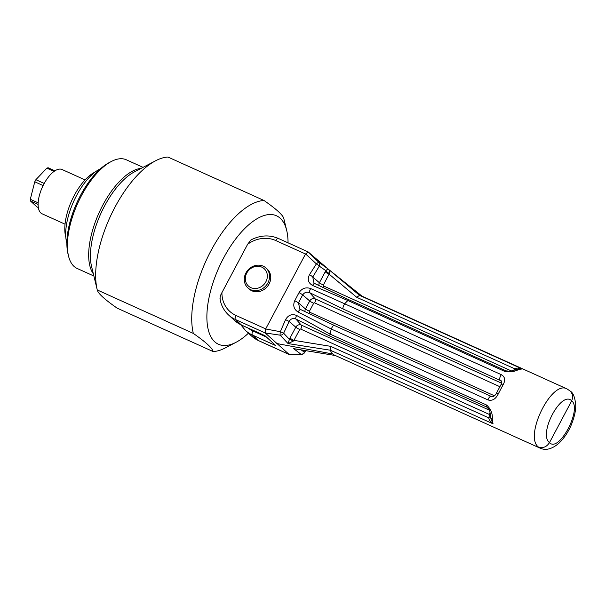 <?xml version="1.0" encoding="UTF-8"?>
<svg xmlns="http://www.w3.org/2000/svg" width="606" height="606" viewBox="0 0 606 606"><rect width="100%" height="100%" fill="white"/><g stroke="black" fill="none" stroke-linecap="round" stroke-linejoin="round"><path stroke-width="0.91" d="M65.031 224.175L42.087 213.797A24.285 10.734 -65.7 0 1 41.291 189.663A24.285 10.734 -65.7 0 1 62.115 169.536L85.06 179.914M38.337 207.555L36.943 206.926L30.444 200.98A21.255 9.393 -65.7 0 1 30.3 199.283L34.769 181.792A21.255 9.393 -65.7 0 1 35.883 179.694L46.851 168.15A21.255 9.393 -65.7 0 1 48.116 167.748L54.949 170.839M30.444 200.98L38.11 204.442M38.155 202.836L30.3 199.283M34.769 181.792L43.117 185.565M44.215 183.459L35.883 179.694M46.851 168.15L54.086 171.422M111.315 161.491L109.194 162.605A57.472 25.399 114.3 0 0 76.841 202.858A57.472 25.399 114.3 0 0 67.963 253.732L68.531 256.058A59.638 26.353 -65.7 0 1 77.735 203.26A59.638 26.353 -65.7 0 1 111.315 161.491A59.638 26.353 -65.7 0 1 126.336 159.795L143.046 167.354M141.054 168.4A59.638 26.353 114.3 0 0 99.005 212.888A59.638 26.353 114.3 0 0 93.354 273.836M93.885 276.025L77.167 268.466A59.638 26.353 -65.7 0 1 68.531 256.058M220.205 299.159C219.819 297.44 220.395 295.274 221.917 292.645L247.642 244.263L250.937 239.931C260.247 235.166 269.39 234.673 278.359 238.446A3.469 1.53 -65.7 0 0 275.745 240.529L305.522 254.005L308.272 252.005L327.846 268.776L325.892 270.7A3.469 1.007 -146.3 0 0 329.384 273.503C329.861 271.518 329.346 269.943 327.846 268.776L359.54 295.342A32.527 14.377 114.3 0 1 361.312 295.857L566.868 388.855C551.498 380.053 523.963 436.206 538.363 447.001L540.279 448.228M288.926 354.268L265.261 333.012L265.663 328.982L305.522 254.005M266.004 268.011L267.185 269.087A13.446 11.938 132.5 0 1 270.617 279.343A13.446 11.938 132.5 0 1 261.997 290.615A13.446 11.938 132.5 0 1 249.028 288.926L247.846 287.85A13.446 11.938 -47.5 0 0 260.822 289.539A13.446 11.938 -47.5 0 0 269.443 278.268A13.446 11.938 -47.5 0 0 266.004 268.011A13.446 11.938 -47.5 0 0 248.119 269.867A13.446 11.938 -47.5 0 0 247.846 287.85M278.359 238.446L308.181 251.945L318.885 262.383L327.679 268.64M305.575 253.922L316.393 263.883A3.469 0.833 -45.6 0 1 318.885 262.383A3.469 3.022 -57.6 0 1 319.301 266.14A3.469 0.818 -148.4 0 0 316.393 263.883L309.446 274.707C307.212 279.381 308.249 282.957 312.567 285.441L347.905 300.546A32.527 14.377 114.3 0 0 344.708 303.818L310.666 288.554C305.878 286.911 301.993 288.282 299 292.675L294.713 300.743C292.759 305.644 293.91 309.424 298.167 312.075L331.3 329.05A32.527 14.377 114.3 0 0 330.058 334.103L296.607 315.453C291.925 313.658 288.244 315.052 285.562 319.627L280.343 331.687L265.663 328.982M241.923 325.248A3.469 1.53 -65.7 0 1 241.711 325.195A3.469 1.53 -65.7 0 1 241.529 325.066L264.92 335.656L275.821 345.625L252.422 335.042A3.469 1.53 114.3 0 1 252.861 330.921A29.497 26.187 132.5 0 1 248.187 328.119M265.223 332.967L280.177 335.179L288.07 343.587L293.509 340.973L289.403 339.33L288.07 343.587L330.346 350.215A32.527 14.377 114.3 0 0 332.762 353.98A32.527 14.377 114.3 0 0 334.497 355.131L540.044 448.129C545.673 450.705 551.884 449.144 558.687 443.433C564.194 438.199 568.496 431.76 571.602 424.109C574.617 416.307 575.98 409.792 575.7 404.566C574.92 397.422 573.193 392.991 570.511 391.264L572.488 394.574L572.693 397.71L571.7 400.831C582.351 409.042 558.891 453.159 549.49 442.607L571.7 400.831C561.421 389.885 537.961 434.002 549.49 442.607C546.612 447.023 542.9 448.485 538.363 447.001M295.205 348.889L335.345 355.517L297.228 349.253M288.873 354.268L301.493 354.358A3.469 2 -89.7 0 1 301.03 354.26L293.425 348.495L294.986 348.851M305.341 350.669L304.409 352.23A3.469 3.181 124.3 0 1 301.03 354.26L288.297 354.086M293.509 340.973L293.948 340.367A3.469 0.447 28 0 1 290.001 338.065L289.403 339.33L283.638 333.217L289.138 321.453C290.751 318.726 293.001 317.915 295.895 319.021A3.469 1.121 -64.1 0 1 296.607 315.453M490.724 416.14A3.469 0.53 25.1 0 1 489.406 415.731L488.709 417.837C489.156 420.034 490.602 422.034 493.042 423.821L330.346 350.215L330.679 346.337L293.948 340.367L299.735 329.49A0.765 0.682 132.5 0 1 300.72 329.103L489.307 414.421A0.765 0.682 132.5 0 1 489.58 415.368A3.469 0.47 -152.8 0 0 490.701 415.799M330.679 346.337L488.709 417.837A3.469 0.909 -169.1 0 0 490.807 417.602M492.261 419.17L493.042 423.821L490.928 418.981L490.784 417.208A3.469 2.538 -2.7 0 0 492.261 419.17C492.792 413.868 490.943 409.179 486.724 405.096L330.058 334.103M300.72 329.103A3.469 1.53 114.3 0 0 301.212 325.043L295.895 319.021L329.876 336.08L486.951 407.141L488.36 408.247L489.648 410.467L490.784 417.201M280.343 331.687L283.638 333.217A3.469 2.954 -41.3 0 1 280.177 335.179A3.469 0.568 -81.3 0 1 280.343 331.687M299.735 329.49A3.469 0.447 28 0 1 295.781 327.187L289.138 321.453L285.562 319.627M329.876 336.08L330.035 334.209M567.102 388.969L570.504 391.264M309.446 274.707A3.469 0.689 30.4 0 1 312.764 277.018L319.301 266.14L325.892 270.7L325.195 271.874A3.469 0.447 -152 0 0 329.141 274.177L356.745 297.311L359.54 295.342M347.905 300.546L504.654 371.372C510.623 372.175 515.312 371.523 518.713 369.425L522.22 368.948C519.403 367.88 516.918 367.842 514.774 368.812L513.396 370.607M502.957 385.06C505.624 380.356 505.101 376.902 501.389 374.713L344.708 303.818C343.223 305.992 342.693 307.704 343.11 308.992L501.298 380.894C502.079 380.992 501.957 382.28 500.92 384.772A3.469 0.932 31.7 0 1 502.957 385.06L498.215 393.991C495.64 399.157 492.223 401.142 487.981 399.93L331.3 329.043M301.28 349.965L304.409 352.23A3.469 0.841 31 0 1 304.492 352.677A3.469 3.469 0 0 1 301.493 354.358M325.195 271.874L319.407 282.752A3.469 0.447 -152 0 0 323.362 285.055L329.384 273.503M515.668 369.721L514.774 368.812L356.745 297.311M518.994 368.766L522.22 368.948L359.525 295.342M516.585 369.387A3.469 2.977 70.5 0 1 516.698 369.342A3.469 2.977 70.5 0 1 518.713 369.425M349.124 299.887L314.673 283.502A3.469 1.114 -64.9 0 1 314.756 283.555L349.124 299.887L347.965 300.485M314.597 283.472L313.969 283.085L312.764 277.018L319.407 282.752A4.234 3.757 -47.5 0 0 318.953 285.502M312.567 285.441A3.469 1.114 -64.9 0 1 314.673 283.502L313.991 283.1M500.897 384.825A3.469 0.932 31.7 0 1 500.92 384.78L496.465 393.142L498.215 393.991M331.308 329.013C332.353 326.437 333.368 325.248 334.353 325.452L491.186 396.385A3.469 1.53 114.3 0 0 491.186 396.385A3.469 1.53 114.3 0 0 487.981 399.93M300.697 309.674A3.469 1.182 115 0 0 300.614 309.613A3.469 1.182 115 0 0 298.167 312.075M300.538 309.59L299.917 309.204L298.447 302.886A3.469 0.401 -152.4 0 0 294.713 300.743M501.617 383.204L315.15 298.841A4.234 3.757 -47.5 0 0 309.719 300.977L305.477 308.954L298.447 302.886L302.689 294.917C304.477 292.319 306.818 291.584 309.727 292.698A3.469 1.189 -64.4 0 1 310.666 288.554M66.865 243.226A45.973 20.316 -65.7 0 1 76.53 195.594A45.973 20.316 -65.7 0 1 100.581 168.71M65.796 237.037A40.163 17.748 -65.7 0 1 71.75 200.556A40.163 17.748 -65.7 0 1 95.225 171.998M286.706 230.485L283.888 218.849A81.325 35.936 114.3 0 0 283.835 218.637C283.161 215.281 276.556 209.229 264.011 200.495L167.945 157.037A81.325 35.936 -65.7 0 0 155.56 160.795A81.325 35.936 -65.7 0 0 114.905 207.305A81.325 35.936 -65.7 0 0 97.21 289.751A81.325 35.936 -65.7 0 0 97.263 289.963L193.329 333.429C205.873 342.155 212.486 348.208 213.153 351.571A81.325 35.936 114.3 0 0 225.538 347.806L236.143 342.246A70.478 31.148 -65.7 0 1 225.409 345.503A70.478 31.148 -65.7 0 1 223.516 258.141A70.478 31.148 -65.7 0 1 286.706 230.485A70.478 31.148 -65.7 0 1 288.055 242.839M248.445 333.171A70.478 31.148 -65.7 0 1 236.143 342.246M213.153 351.571L117.087 308.106C104.543 299.372 97.937 293.327 97.263 289.963M97.21 289.751L91.567 266.481A59.638 26.353 -65.7 0 1 104.543 206.025A59.638 26.353 -65.7 0 1 134.358 171.915L155.56 160.795M264.011 200.495A81.325 35.936 114.3 0 0 210.971 250.763A81.325 35.936 114.3 0 0 193.329 333.429M267.238 277.684A11.711 10.4 132.5 0 1 249.513 286.88A11.711 10.4 132.5 0 1 252.263 267.602A11.711 10.4 132.5 0 1 267.238 277.684M219.978 298.637C221.023 305.174 223.894 310.628 228.583 314.999A32.966 29.262 -47.5 0 0 235.492 319.544L265.261 333.012M265.701 328.899L235.923 315.431A3.469 1.53 114.3 0 0 235.492 319.544L241.529 325.066A32.966 29.262 132.5 0 1 234.62 320.521L228.583 314.999M235.923 315.431A29.497 26.187 132.5 0 1 221.917 292.645M247.642 244.263A29.497 26.187 132.5 0 1 275.745 240.529M266.496 337.095L252.861 330.921M245.513 330.497A32.966 29.262 -47.5 0 0 252.422 335.042L258.459 340.564A32.966 29.262 132.5 0 1 251.551 336.019L245.513 330.497L240.764 324.74M258.86 340.746A3.469 1.53 -65.7 0 1 258.641 340.686A3.469 1.53 -65.7 0 1 258.459 340.564L288.236 354.04M276.753 343.526L332.762 353.98M489.565 410.262L301.212 325.043A4.234 3.757 -47.5 0 0 295.781 327.187L290.001 338.065M489.307 414.421A3.469 1.53 114.3 0 0 490.11 411.898M486.724 405.096A3.469 1.53 -65.7 0 0 486.951 407.141L489.421 409.944M322.756 287.289A3.469 1.53 114.3 0 0 323.627 286.009A0.765 0.682 132.5 0 1 323.362 285.055M511.525 371.016L323.627 286.009M506.199 370.948A3.469 1.53 114.3 0 0 506.078 370.88A3.469 1.53 114.3 0 0 504.654 371.372M343.11 308.992L309.727 292.698L315.15 298.841A3.469 1.53 -65.7 0 1 314.65 302.894L499.798 386.658M299 292.675A3.469 0.492 -151.6 0 1 302.689 294.917L309.719 300.977A3.469 0.447 -152 0 0 313.666 303.28A0.765 0.682 132.5 0 1 314.65 302.894M305.007 311.666A4.234 3.757 -47.5 0 1 305.477 308.954A3.469 0.447 -152 0 0 309.424 311.257L313.666 303.28M308.855 313.453A3.469 1.53 114.3 0 0 309.696 312.219A0.765 0.682 132.5 0 1 309.424 311.257M494.428 395.794L309.696 312.219M501.389 374.713A3.469 1.53 -65.7 0 0 500.056 380L501.738 381.901M491.307 396.46A3.469 1.53 114.3 0 0 491.186 396.392C493.186 397.089 494.95 396.006 496.473 393.142M265.004 335.732L241.711 325.195L234.62 320.521M362.047 296.19L329.429 270.064M288.464 354.184L258.641 340.686L251.551 336.019M305.651 350.73L304.5 352.654M519.054 368.759L519.577 368.698M519.539 368.706L510.297 371.236L506.078 370.88L349.041 299.834M334.27 325.399L299.932 309.211"/></g></svg>
